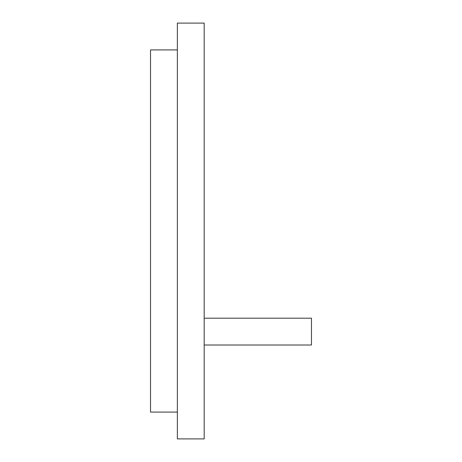 <?xml version="1.0" encoding="UTF-8"?>
<svg xmlns="http://www.w3.org/2000/svg" width="462" height="462" viewBox="0 0 462 462"><rect width="100%" height="100%" fill="white"/><g stroke="black" fill="none" stroke-linecap="round" stroke-linejoin="round"><path stroke-width="0.69" d="M204.175 438.9L204.175 23.1L177.35 23.1L177.35 438.9L204.175 438.9M177.35 49.925L150.525 49.925L150.525 412.075L177.35 412.075M204.175 318.185L311.475 318.185L311.475 345.01L204.175 345.01"/></g></svg>
